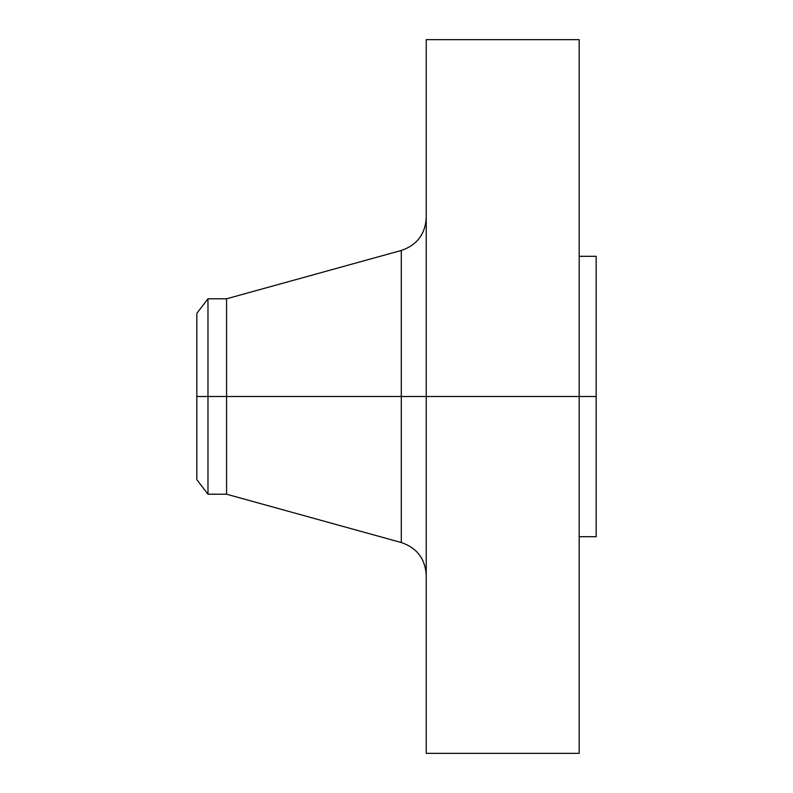 <?xml version="1.0" encoding="UTF-8"?>
<svg xmlns="http://www.w3.org/2000/svg" width="793" height="793" viewBox="0 0 793 793"><rect width="100%" height="100%" fill="white"/><g stroke="black" fill="none" stroke-linecap="round" stroke-linejoin="round"><path stroke-width="1.19" d="M579.177 396.5L579.177 39.65L426.238 39.65L426.238 396.5L596.167 396.5L596.167 536.692L596.167 396.5L579.177 396.5L579.177 753.35L579.177 396.5L401.308 396.5L401.308 250.459L401.308 396.5L196.833 396.5L196.833 479.696L196.833 396.5L207.974 396.5L207.974 494.208L207.974 396.5L226.57 396.5L226.57 494.208L226.57 396.5L401.308 396.5L401.308 250.459C416.949 245.116 425.256 234.193 426.238 217.698M196.833 479.696L207.974 494.208L226.57 494.208L401.308 542.541L401.308 396.5L401.308 542.541L401.308 396.5L426.238 396.5L426.238 753.35L426.238 39.65M596.167 256.308L596.167 396.5L596.167 256.308L579.177 256.308M401.308 250.459L226.57 298.792L226.57 396.5L226.57 298.792L207.974 298.792L207.974 396.5L207.974 298.792L196.833 313.304L196.833 396.5L196.833 313.304M196.833 426.713L196.833 404.242M579.177 753.35L426.238 753.35M596.167 536.692L579.177 536.692M401.308 542.541C416.949 547.884 425.256 558.807 426.238 575.302"/></g></svg>
